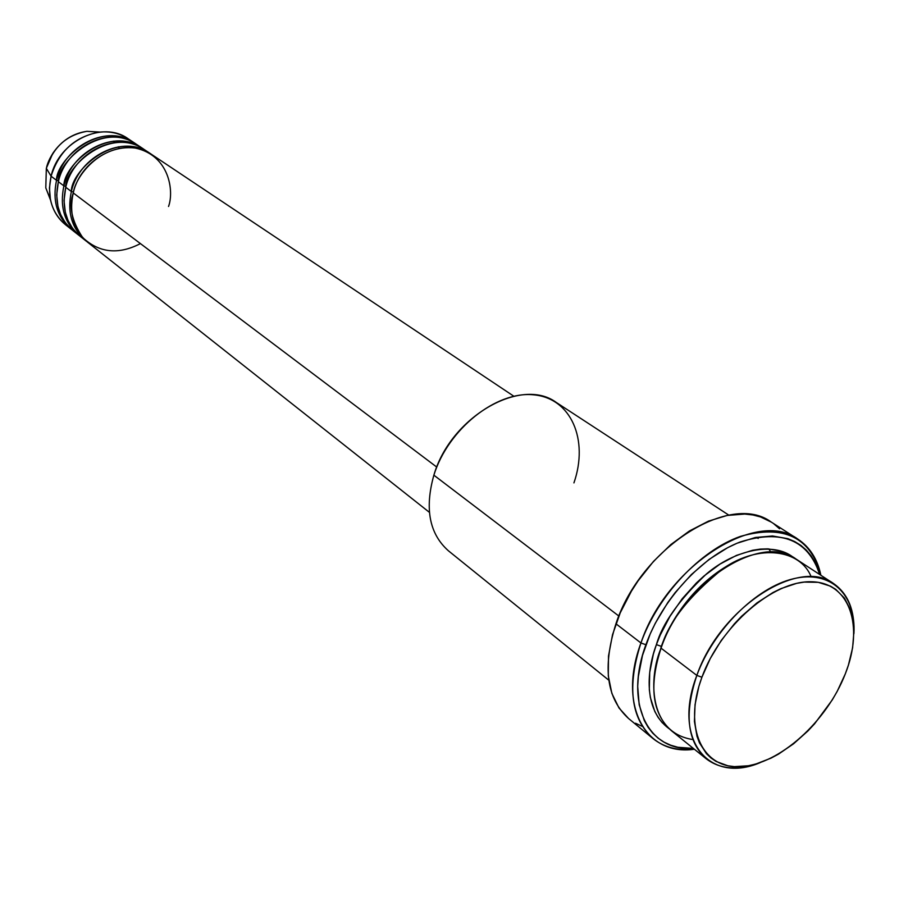 <?xml version="1.0" encoding="UTF-8"?>
<svg xmlns="http://www.w3.org/2000/svg" width="899" height="899" viewBox="0 0 899 899"><rect width="100%" height="100%" fill="white"/><g stroke="black" fill="none" stroke-linecap="round" stroke-linejoin="round"><path stroke-width="1.35" d="M46.4 168.158L46.355 168.349C48.546 156.853 61.604 134.794 86.933 131.321L100.092 132.063L86.933 131.321C66.47 135.019 52.94 147.357 46.355 168.349L51.086 176.215C58.963 151.246 75.044 136.547 99.328 132.142C111.442 130.939 121.994 133.827 130.973 140.84M513.823 396.223L151.628 154.448C126.04 135.58 81.146 157.1 73.246 192.937C68.56 205.972 71.684 220.817 82.618 237.471C99.137 252.956 118.41 254.99 140.435 243.595M149.639 153.122L143.694 149.155C118.196 130.355 73.549 151.673 65.751 187.284L71.369 191.509L73.471 192.06L71.369 191.509C79.236 155.729 124.073 134.266 149.639 153.122L150.616 153.796C115.016 128.917 70.616 171.855 71.369 191.509L65.751 187.284L64.031 200.589L65.312 212.265L68.009 220.435L72.572 228.38L79.134 235.482L83.157 238.482M141.727 147.841L135.873 143.93C110.465 125.208 66.076 146.323 58.368 181.71L63.896 185.879L65.975 186.43L63.896 185.879C71.673 150.335 116.252 129.063 141.727 147.841L142.705 148.515C107.217 123.736 63.132 166.349 63.896 185.879L58.368 181.71L56.682 194.926L57.963 206.534L60.66 214.659L65.2 222.559L71.74 229.627L75.741 232.627M56.536 180.328L58.592 180.868L56.536 180.328C64.222 145.009 108.543 123.927 133.94 142.638L134.895 143.301C99.531 118.623 55.749 160.91 56.536 180.328L51.086 176.215L56.536 180.328C52.243 200.825 57.075 217.097 71.055 229.121L65.605 224.817C51.67 212.816 46.827 196.623 51.086 176.215L46.355 168.349L45.793 187.891L50.558 200.185L45.793 187.891L46.355 168.203M833.643 583.608L796.053 559.054C761.093 532.298 683.026 582.192 661.057 648.168L696.837 675.419L701.917 677.217C720.447 625.906 773.354 580.394 811.449 581.754C849.847 582.338 864.287 626.176 845.307 673.868L848.42 665.08L852.612 647.774L853.938 631.368L853.511 623.681L850.42 609.747L844.453 598.138L835.755 589.362L830.474 586.159L818.27 582.327L804.245 582.091L796.716 583.339L780.995 588.587L772.96 592.531L756.958 602.892L741.619 616.208L734.393 623.805L721.234 640.481L710.266 658.54L701.917 677.217L698.838 686.544L695.039 704.67L694.433 721.481L697.006 736.326L699.444 742.832L706.468 753.699L710.963 757.969L716.054 761.419L727.797 765.757L734.326 766.633L748.373 765.768L755.767 764.049L770.926 758.183L778.556 754.092L793.581 743.788L807.875 731.011L814.584 723.83L832.283 699.894L837.205 691.353L845.307 673.868C826.855 721.594 779.433 764.352 741.203 766.622C702.737 769.634 682.813 728.538 701.917 677.217L696.837 675.419C719.694 608.286 798.84 556.841 833.643 583.608C848.094 593.733 854.859 610.376 853.938 633.503C856.106 594.441 830.822 569.708 793.48 578.731C756.261 587.429 713.345 630.042 696.837 675.419L661.057 648.168C649.145 675.542 647.022 732.494 692.859 739.551M728.819 515.138L556.324 402.482C521.206 376.288 450.646 416.855 433.869 475.178C448.14 429.081 496.136 390.908 533.534 394.818C571.157 398.043 588.912 439.78 573.933 482.898M640.942 642.976L645.898 644.729C661.911 599.745 701.692 556.616 740.203 541.973C781.636 529.017 808.156 539.872 819.764 574.54L814.977 562.145L811.044 555.728L806.324 550.121L800.852 545.367L794.671 541.535L787.85 538.67L772.477 535.984L755.317 537.501L737.034 543.243L727.707 547.66L709.142 559.38L691.376 574.551L675.183 592.553L667.89 602.386L655.337 623.176L650.202 633.919L642.47 655.483L638.357 676.43L637.694 686.398L639.189 704.794L644.302 720.582L648.123 727.313L652.741 733.179L658.09 738.146L664.114 742.169L670.744 745.215L677.913 747.271L693.331 748.406C648.527 752.137 623.85 703.906 645.898 644.729L640.942 642.976C666.238 566.224 757.037 508.306 797.84 539.119C809.797 547.03 817.472 559.077 820.877 575.27C810.673 537.22 783.872 524.252 740.484 536.366C700.152 550.491 657.731 595.655 640.942 642.976L615.939 623.782L640.942 642.976C617.444 706.086 645.83 756.317 694.376 749.249C677.925 750.991 664.103 747.406 652.888 738.472C630.896 718.481 626.918 686.645 640.942 642.976M661.338 646.37L655.798 666.777L661.338 646.37L656.394 644.628L661.338 646.37C668.834 624.468 691.061 585.8 730.539 563.999C691.061 585.8 668.834 624.468 661.338 646.37M669.092 728.707C642.234 709.041 647.426 668.036 656.394 644.628L660.192 635.132L669.924 616.444L682.15 598.813L696.365 582.99L704.029 575.967L720.065 564.066L736.472 555.391L752.564 550.278L760.296 549.109L767.701 548.862L781.276 551.154L787.31 553.638L793.547 557.549C773.601 541.187 734.505 549.952 706.434 573.955C679.093 599.88 662.406 623.434 656.394 644.628L653.371 654.079L649.707 672.508L649.325 689.634L650.359 697.5L654.787 711.457L658.124 717.413L662.158 722.616L669.092 728.707M168.529 206.478C174.17 191.509 169.664 155.28 135.165 148.043C99.62 143.851 75.471 176.833 73.246 192.937L436.768 467.087L73.246 192.937C68.83 213.715 73.662 230.178 87.742 242.314L429.396 512.34M433.869 475.178L618.883 616.062L433.869 475.178C424.508 508.654 429.362 533.871 448.455 550.829L608.792 680.195M797.84 539.119L771.32 522.117C730.404 491.326 640.526 547.997 615.939 623.782C602.308 666.912 606.499 698.478 628.536 718.481L652.888 738.472M133.94 142.638L128.164 138.783C102.834 120.129 58.693 141.064 51.086 176.215L49.445 187.981L50.4 199.432L45.793 187.891L46.332 168.282L52.794 153.369C61.447 140.727 72.819 133.378 86.933 131.321L99.328 132.142M79.337 235.65L78.404 234.931C64.38 222.862 59.548 206.512 63.896 185.879M138.716 146.02C104.172 118.522 57.143 161.562 58.368 181.71C54.064 202.241 58.896 218.524 72.886 230.571L78.404 234.931M71.976 229.829L71.055 229.121M68.425 226.851C58.997 220.469 52.985 211.332 50.4 199.432M119.252 148.313L118.263 146.807M114.69 142.514L113.252 141.143M759.97 762.734C738.248 770.746 720.335 769.443 706.243 758.812C687.207 741.664 684.072 713.862 696.837 675.419C672.059 739.517 708.648 784.445 759.97 762.734M811.19 576.821C800.402 549.649 759.509 543.513 723.549 568.247C688.735 596.239 667.912 622.883 661.057 648.168C648.786 685.959 652.191 713.446 671.306 730.629L706.243 758.812M628.558 718.503L618.984 707.974L611.859 693.387L608.297 675.857L608.499 656.034L612.522 634.728L620.254 612.803L631.401 591.194L638.121 580.81L653.483 561.426L670.834 544.569L689.443 530.961L708.491 521.128L727.179 515.442L744.754 514.059L752.901 514.97L760.52 516.936L771.387 522.162M773.893 523.892L779.545 528.781M642.324 726.392L635.503 723.234M86.81 241.55L85.855 240.82C71.785 228.706 66.953 212.265 71.369 191.509M146.582 151.268C111.925 123.624 64.548 167 65.751 187.284C61.39 207.939 66.223 224.312 80.258 236.403L85.855 240.82M756.295 537.31L758.194 538.467M768.814 548.907L770.791 552.053M127.725 141.907L131.029 143.537M135.648 147.189L138.94 148.829"/></g></svg>
